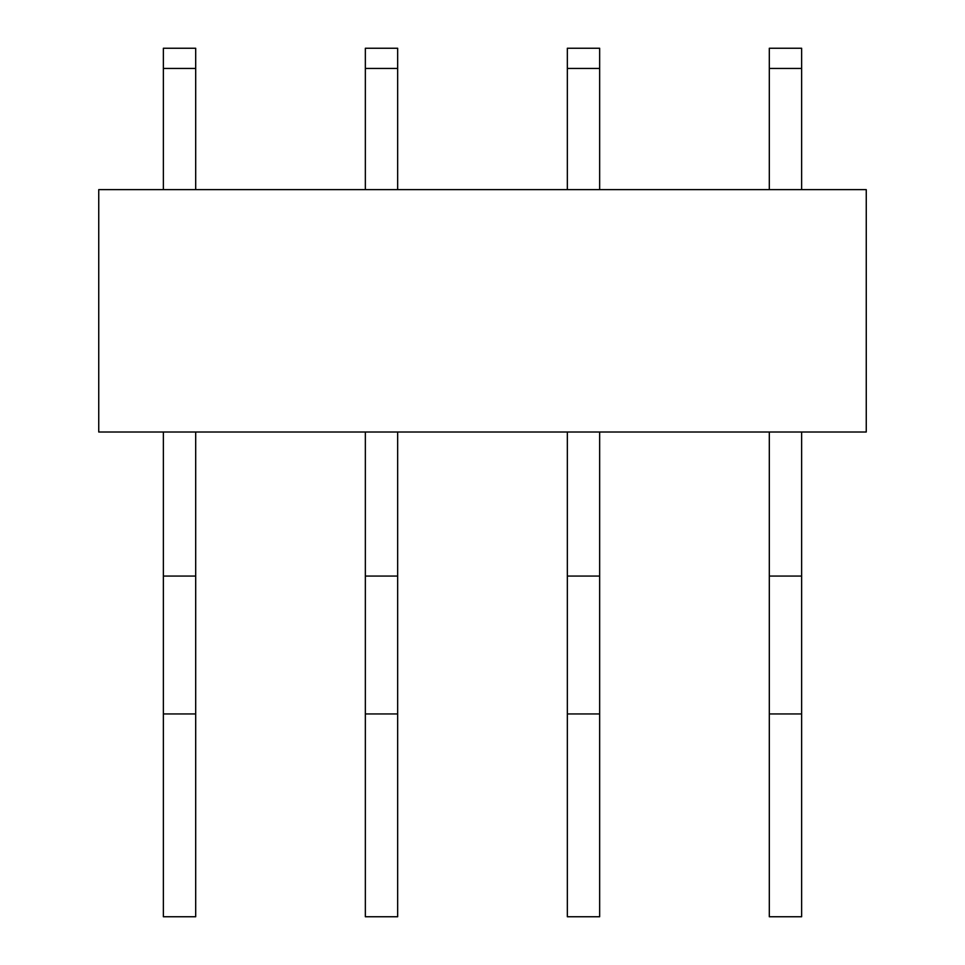 <?xml version="1.0" encoding="UTF-8"?>
<svg xmlns="http://www.w3.org/2000/svg" width="965" height="965" viewBox="0 0 965 965"><rect width="100%" height="100%" fill="white"/><g stroke="black" fill="none" stroke-linecap="round" stroke-linejoin="round"><path stroke-width="1.45" d="M98.744 189.635L866.256 189.635L866.256 432.006L98.744 432.006L98.744 189.635M163.375 916.75L195.69 916.75L195.69 713.943L163.375 713.943L163.375 916.75M163.375 432.006L163.375 576.057L195.69 576.057L195.69 713.943M163.375 576.057L163.375 713.943M195.69 432.006L195.69 576.057M163.375 189.635L163.375 68.443L195.69 68.443L195.69 189.635M195.69 68.443L195.69 48.25L163.375 48.25L163.375 68.443M365.349 916.75L397.664 916.75L397.664 713.943L365.349 713.943L365.349 916.75M365.349 432.006L365.349 576.057L397.664 576.057L397.664 713.943M365.349 576.057L365.349 713.943M397.664 432.006L397.664 576.057M365.349 189.635L365.349 68.443L397.664 68.443L397.664 189.635M397.664 68.443L397.664 48.25L365.349 48.25L365.349 68.443M567.336 916.75L599.651 916.75L599.651 713.943L567.336 713.943L567.336 916.75M567.336 432.006L567.336 576.057L599.651 576.057L599.651 713.943M567.336 576.057L567.336 713.943M599.651 432.006L599.651 576.057M567.336 189.635L567.336 68.443L599.651 68.443L599.651 189.635M599.651 68.443L599.651 48.25L567.336 48.25L567.336 68.443M769.31 916.75L801.625 916.75L801.625 713.943L769.31 713.943L769.31 916.75M769.31 432.006L769.31 576.057L801.625 576.057L801.625 713.943M769.31 576.057L769.31 713.943M801.625 432.006L801.625 576.057M769.31 189.635L769.31 68.443L801.625 68.443L801.625 189.635M801.625 68.443L801.625 48.25L769.31 48.25L769.31 68.443M195.69 48.25L163.375 48.25M397.664 48.25L365.349 48.25M599.651 48.25L567.336 48.25M801.625 48.25L769.31 48.25"/></g></svg>
